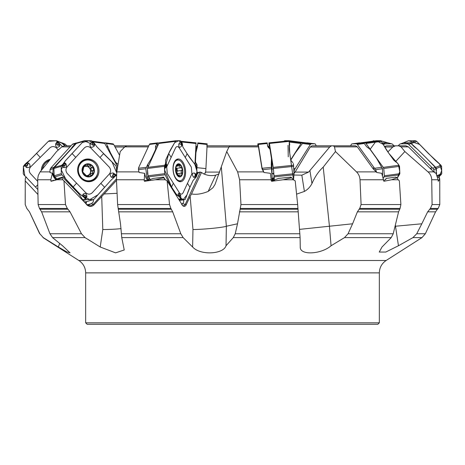<?xml version="1.0" encoding="UTF-8"?>
<svg xmlns="http://www.w3.org/2000/svg" width="465" height="465" viewBox="0 0 465 465"><rect width="100%" height="100%" fill="white"/><g stroke="black" fill="none" stroke-linecap="round" stroke-linejoin="round"><path stroke-width="0.7" d="M64.385 145.83L71.005 145.83L64.368 145.824L61.752 146.876L56.573 151.555L39.932 172.166L38.252 175.532L37.665 179.199L38.136 204.554L65.484 204.554L67.297 208.448L70.046 211.837L81.474 233.75L85.049 237.609L52.545 237.609L49.947 233.75L81.474 233.75M56.974 179.757L62.014 177.775L62.845 179.757L56.974 179.757L51.034 181.286L50.778 179.757L52.417 173.306A10.445 9.695 73.7 0 0 55.352 179.112L55.998 179.786M77.091 142.865L75.975 143.11A2.203 2.046 73.7 0 0 75.475 143.505L73.249 145.94A5.504 1.006 136 0 0 71.639 147.975A5.504 1.006 136 0 1 70.023 150.009L62.862 157.868A14.682 2.68 136 0 1 61.525 159.292L53.917 167.301L53.15 168.725L49.988 169.655L49.993 172.492L52.417 173.306M335.463 151.555L323.216 167.127L329.441 226.228L352.598 223.787L357.393 211.837L359.724 208.448L361.09 204.554L360.015 179.757C359.8 176.607 358.631 173.986 356.51 171.887L335.463 151.555L334.475 146.876L333.44 145.83L331.504 145.847L329.697 147.01L308.586 172.085L301.837 175.166L304.406 191.429L296.583 194.143M293.99 175.038L301.837 175.166M219.085 173.8L215.743 175.166L208.169 191.429C201.862 193.975 196.311 194.818 191.516 193.963L190.144 196.34L192.963 229.512L192.62 247.002L183.146 237.609L180.809 233.75L172.689 211.837L170.864 208.448L169.545 204.554L167.098 180.856L165.255 179.757L155.31 179.757L144.592 181.286L144.22 180.961A6.975 3.778 82.9 0 0 145.76 180.246L146.062 180.647A7.341 3.976 -97.1 0 1 144.877 181.251M182.356 205.286L183.245 205.797L184.105 205.687L185.273 204.327L200.287 172.079L201.519 172.474C205.629 175.34 210.372 176.241 215.743 175.166M200.287 172.079L197.166 172.701M205.327 172.439L204.583 174.055L203.635 173.957M204.769 173.555L205.228 173.073M294.019 173.166L295.089 172.085L310.3 147.01L311.87 145.847L338.247 145.824M126.753 145.824L148.783 145.824L126.771 145.83L124.777 146.876L120.208 151.555L116.791 171.887L116.471 179.757L117.61 204.554L169.545 204.554M121.057 228.623A18.356 1.825 -1.9 0 1 102.794 229.512L100.219 247.002L115.57 252.855L124.231 249.967L121.766 237.609L120.499 223.787L117.61 204.554M144.22 180.961L144.632 173.306A10.445 5.656 82.9 0 0 146.731 179.112L147.574 180.455M159.222 142.865L157.193 143.11A2.203 1.192 82.9 0 0 156.926 143.505L155.792 145.94A5.504 3.023 147.8 0 0 155.566 147.975A5.504 3.023 147.8 0 1 155.339 150.009L151.683 157.868A14.682 8.068 147.8 0 1 150.91 159.292L147.486 164.854L145.847 168.725L138.442 169.655L139.145 172.492L144.632 173.306M49.947 233.75L41.617 211.837L39.484 208.448L38.136 204.554M62.845 179.757L63.967 180.856L65.484 204.554M221.328 167.127L226.362 226.228L237.505 223.787L240.963 204.554L297.658 204.554L295.205 180.856L293.351 179.757L283.133 179.757L271.723 181.286L271.322 180.961L270.415 173.306L263.957 172.492L261.981 167.615L262.022 168.818L258.308 145.83L229.541 145.83L226.734 151.555L215.022 184.477L212.865 187.808L208.169 191.429M258.308 145.824L229.536 145.824M240.963 204.554L239.597 179.757L237.632 171.887L226.734 151.555M262.022 168.818L263.957 172.492M155.31 179.757L163.692 177.775L163.947 178.211M165.371 179.862L163.633 177.107L163.692 177.775L165.255 179.757M297.658 204.554L300.099 237.609L233.285 237.609L235.232 233.75L299.89 233.75M237.505 223.787L235.232 233.75M271.095 180.246L271.508 180.647A7.341 0.384 -96 0 0 271.723 181.286L271.322 180.961M361.09 204.554L400.882 204.554L399.365 180.856L398.203 179.757L391.617 179.757L383.875 181.286L381.713 173.306L376.755 172.492L375.627 169.655L374.063 167.615L373.238 168.15L373.151 168.818L357.323 146.876L355.609 145.83L333.44 145.83M373.151 168.818L376.755 172.492M283.133 179.757L291.654 177.775L293.351 179.757M400.882 204.554L400.074 208.448L398.586 211.837L393.227 233.75L391.234 237.609L344.507 237.609L348.058 233.75L393.227 233.75M352.598 223.787L348.058 233.75M395.384 224.984L395.488 226.228L421.819 223.787L427.661 211.837L430.416 208.448L432.095 204.554L431.723 179.757C431.584 176.607 430.352 173.986 428.021 171.887L404.864 151.555L401.051 146.876L398.784 145.83L395.413 145.847L392.786 147.01L387.851 151.939M432.095 204.554L439.791 204.554L439.762 179.757L439.32 179.757L438.204 181.286L438.14 179.757L436.019 173.306L434.45 172.492L433.758 169.655L432.805 168.272L432.072 167.615L430.753 168.15L430.561 168.818L408.415 146.876L405.904 145.824L398.801 145.824L405.887 145.83M430.561 168.818L434.45 172.492M404.864 151.555L395.419 161.762M391.617 179.757L397.023 177.775L398.203 179.757M421.819 223.787L416.739 233.75L425.353 233.75L435.571 211.837L427.661 211.837M389.978 145.83L386.537 145.847L384.479 146.562M439.32 179.757L439.547 177.775L439.762 179.757M395.488 226.228L398.453 245.758L412.943 237.609L416.739 233.75M26.534 177.107L25.453 177.775L25.238 179.757L25.215 204.554L26.831 208.448L29.452 211.837L39.821 233.75L43.268 237.609L39.821 233.75M49.133 160.687A10.463 10.05 -67.9 0 0 42.524 168.911M65.303 145.824L62.438 143.011L64.862 143.993A2.203 2.116 112.1 0 1 65.588 144.493L66.832 145.824M62.438 143.011L61.746 142.865M59.665 243.416L58.346 247.002L43.268 237.609M52.545 237.609L62.543 245.758L70.081 252.867L66.594 251.798L58.346 247.002M100.219 247.002L85.049 237.609M398.453 245.758L385.764 252.059L379.254 252.042L382.009 247.002L391.234 237.609M299.547 229.373L329.441 226.228L331.063 245.758L344.507 237.609M331.063 245.758C321.315 254.332 299.704 255.622 300.256 247.002L300.099 237.609M300.291 247.508L300.256 247.002M192.963 229.512A18.356 1.128 -4.9 0 0 212.174 228.367A18.356 1.128 -4.9 0 0 226.362 226.228L226.025 245.758L233.285 237.609M226.025 245.758C223.427 254.332 200.281 255.622 192.62 247.002M25.215 180.856L37.944 194.492M105.724 142.895L112.774 143.848A2.203 1.378 97.7 0 1 112.879 143.854A2.203 1.378 97.7 0 1 113.698 144.493L119.569 155.287M118.011 164.558A5.504 2.79 -144.2 0 0 116.913 163.448A5.504 2.79 -144.2 0 1 115.035 161.198L110.711 153.252A14.682 7.434 -144.2 0 1 110.042 151.84L106.38 143.505L105.625 142.871L104.422 142.865M205.524 172.509L205.623 171.806M196.776 169.679L196.928 168.452A6.975 0.36 -84 0 0 196.974 167.667L197.079 165.697A5.504 3.889 -171 0 0 196.282 163.448A5.504 3.889 -171 0 1 195.486 161.198L195.905 153.252A14.682 10.37 -171 0 1 195.986 152.497A14.682 10.37 -171 0 1 196.12 151.84L197.433 146.644L197.852 142.865L207.169 143.848L205.908 168.609A6.975 0.36 96 0 1 205.687 171.591M197.84 143.022L197.404 145.719M195.48 154.084L197.305 145.83L195.841 147.353M195.544 155.264L195.108 164.656M195.771 148.655L196.991 147.382A1.099 0.756 -174 0 0 197.305 147.155M196.532 167.819A1.099 0.581 -175.9 0 0 196.794 167.51L196.928 168.452M196.439 167.063A1.099 0.756 165.9 0 0 196.724 166.586L196.794 167.51L197.079 165.697M196.108 166.034A1.099 0.913 123.3 0 0 196.137 165.662L196.724 166.586M196.282 163.448L195.951 165.528A1.099 0.907 -63.5 0 1 195.963 165.784M293.985 172.422L294.316 171.806L293.938 171.591A6.975 3.778 97.1 0 1 295.153 168.609L310.341 144.493A2.203 1.192 97.1 0 1 311.242 143.848L314.782 143.807A2.203 1.192 97.1 0 1 314.869 143.813A2.203 1.192 97.1 0 1 315.572 144.441L316.217 145.824M294.316 171.806L294.211 173.073M294.508 172.509L294.554 172.904M290.805 160.041L295.077 153.252A14.682 9.346 155 0 1 296.089 151.84L302.448 143.505L303.418 142.865L307.429 142.889M393.995 145.824L392.733 144.441A2.203 2.046 106.3 0 0 391.298 143.807L385.241 143.848A2.203 2.046 106.3 0 0 383.765 144.493L383.445 144.824M382.276 142.865L388.077 142.865L391.85 143.888M439.547 177.775L438.466 177.107A7.341 0.831 -45.3 0 1 438.419 177.124L437.844 177.357M430.753 168.15L431.88 170.033M432.072 167.615L408.689 144.441A2.203 2.116 -112.1 0 0 407.16 143.807L400.894 143.848A2.203 2.116 -112.1 0 0 399.412 144.493L398.162 145.83L389.937 145.83M400.138 143.993L403.306 142.865L410.456 143.11A2.203 2.116 67.9 0 1 411.002 143.505L413.461 145.94A5.504 1.395 -137 0 0 415.85 147.975A5.504 1.395 -137 0 1 418.233 150.009L426.167 157.868A14.682 3.726 -137 0 1 427.55 159.292L435.205 167.301L436.042 168.725L436.31 173.736M397.023 177.775L395.907 177.107A7.341 3.72 -35.8 0 1 395.762 177.124L386.258 178.415L384.956 180.025L383.555 180.437M385.625 179.571L386.258 178.415M373.238 168.15L374.435 170.033M374.063 167.615L357.341 144.441A2.203 1.378 -97.7 0 0 356.306 143.807L352.226 143.848A2.203 1.378 -97.7 0 0 352.121 143.854A2.203 1.378 -97.7 0 0 351.302 144.493L350.575 145.824M359.276 142.895L363.915 143.11A2.203 1.378 82.3 0 1 364.293 143.505L366.054 145.94A5.504 3.267 -151.4 0 0 368.297 147.975A5.504 3.267 -151.4 0 1 370.547 150.009L376.214 157.868A14.682 8.713 -151.4 0 1 377.127 159.292L382.486 168.725L382.596 175.334M323.216 167.127C318.734 171.167 314.985 176.636 311.969 183.53C310.143 187.017 307.621 189.65 304.406 191.429M291.654 177.775L290.927 177.107A7.341 5.185 -9 0 1 290.747 177.124L278.535 178.415L273.1 180.478L271.508 180.647M261.964 168.15L262.777 170.033M261.981 167.615L258.313 144.441L257.831 143.848L257.889 145.824M270.299 148.788L269.264 148.329M270.107 149.899L270.502 150.085M268.596 147.678A1.099 1.023 76.6 0 1 268.398 147.492L270.241 148.428M274.158 176.619L273.943 177.368A1.099 0.918 -55.3 0 0 273.792 177.618L273.978 176.398M273.443 173.172L273.147 173.584L273.728 173.893A1.099 0.889 -100.1 0 0 273.589 174.282L273.002 173.492L273.443 173.172M267.172 143.081L267.631 145.94A5.504 3.889 177 0 0 268.88 147.975A5.504 3.889 177 0 1 270.13 150.009L271.374 157.868A14.682 10.37 177 0 1 271.45 158.629A14.682 10.37 177 0 1 271.455 159.292L271.258 164.697L272.031 177.107A10.445 0.546 84 0 1 272.147 178.979L272.188 179.757A5.504 3.889 -9 0 0 272.217 180.042A5.504 3.889 -9 0 0 272.351 180.56M269.822 148.039L267.695 145.824L267.788 146.324A1.099 0.959 -6 0 1 267.695 146.237M271.45 158.542L272.002 162.924L271.996 173.561A1.099 0.535 -1.4 0 0 271.909 173.625M272.002 162.924A1.099 0.872 2.9 0 1 271.612 162.279L271.45 158.629M273.437 168.946L271.804 169.062A1.099 0.802 -6.2 0 1 271.659 168.958M273.147 173.584L271.996 173.561L272.066 176.572A1.099 0.535 -1.4 0 0 272.013 176.607M272.072 176.706L272.135 177.63A1.099 0.581 -4.1 0 0 272.072 177.688M272.135 177.63L272.287 178.357A1.099 0.779 -20.6 0 0 272.13 178.641M274.147 177.868L272.287 178.357L272.816 178.769A1.099 0.965 -63.9 0 0 272.728 179.746L272.101 178.944M273.641 180.414L272.903 179.839A1.099 0.959 108.1 0 1 272.955 178.827L274.054 180.35M273.002 180.49L272.728 179.746M267.817 146.591L268.985 147.562A1.099 0.901 -72.5 0 0 269.189 147.783M167.098 180.856L181.321 203.449A5.528 2.993 -97.1 0 0 182.646 205.606A5.528 2.993 -97.1 0 0 186.215 204.774L190.144 196.34M201.519 172.474L191.516 193.963M183.425 199.874L183.78 202.054L181.879 204.612M196.875 173.962L199.584 172.062M146.016 180.647L145.76 180.246L146.062 180.647L147.399 180.478L153.229 178.415L163.482 177.124A7.341 4.673 25 0 0 163.633 177.107M181.513 203.903L182.268 203.804M138.442 169.655L138.64 167.615L149.428 144.441A2.203 1.192 -97.1 0 1 150.131 143.813A2.203 1.192 -97.1 0 1 150.218 143.807L157.571 142.889M148.661 180.269A5.504 3.505 25 0 1 148.294 179.757L149.091 178.049L148.858 177.508M145.847 168.725L146.835 177.107A10.445 5.656 82.9 0 0 147.8 178.979L148.294 179.757M147.841 173.736A1.099 0.419 -19 0 0 147.603 173.927L147.498 169.69M149.155 177.979A1.099 0.43 -23.1 0 0 149.091 178.049L149.684 178.944A1.099 0.471 -43 0 1 149.718 178.874M180.926 167.755L176.595 168.307L175.985 167.853A4.737 2.563 -97.1 0 1 176.915 172.224A4.737 2.563 -97.1 0 1 176.729 173.468M177.275 171.027L181.815 170.44L177.275 171.027L176.915 172.224L177.305 174.387M177.392 170.998L176.921 168.266M178.351 175.997L179.287 175.875L178.775 176.276L179.624 174.968L181.542 175.2L181.879 174.724L181.646 173.172L177.142 173.741M181.646 173.172L181.054 171.701L181.745 170.463M181.181 167.708L182.245 168.824A6.155 3.331 -97.1 0 1 181.879 174.724A6.155 3.331 -97.1 0 1 178.775 176.276L176.032 171.928L175.997 167.65L176.398 166.022L179.502 164.47L180.002 167.144L180.734 167.726L181.449 167.627M179.914 165.697L176.345 166.144M179.106 164.372L179.502 164.47A6.155 3.331 -97.1 0 1 182.245 168.824L181.815 170.44M176.531 165.773L177.165 165.982L176.369 166.081M178.775 176.276A6.155 3.331 -97.1 0 1 176.032 171.928A6.155 3.331 -97.1 0 1 176.398 166.022A6.155 3.331 -97.1 0 1 179.502 164.47M175.491 177.723A10.463 5.667 82.9 0 0 180.199 180.786A10.463 5.667 82.9 0 0 184.518 169.702A10.463 5.667 82.9 0 0 177.595 160.024A10.463 5.667 82.9 0 0 173.242 166.726A10.463 5.667 82.9 0 0 175.491 177.723M116.436 178.897L93.262 204.327A7.341 2.377 -137.7 0 0 94.029 204.774L104.137 193.963L117.093 193.301M63.967 180.856L86.548 204.309L89.431 205.797L91.03 205.687L93.262 204.327A4.586 1.482 42.3 0 1 91.483 203.548L88.867 204.931L86.746 204.507M94.029 204.774A5.528 5.132 -106.3 0 1 85.793 203.449M116.5 180.403L104.137 193.963M93.599 199.531L93.186 202.054L91.483 203.548M115.448 175.869L116.448 175.671M50.842 180.961A6.975 6.475 73.7 0 0 53.556 180.246L53.632 180.647A7.341 6.818 -106.3 0 1 53.492 180.711M62.014 177.775L62.647 177.107L78.556 193.574L83.845 201.432M62.647 177.107A7.341 2.377 42.3 0 1 62.583 177.124L58.201 178.415L54.207 180.478M87.362 204.815L90.815 203.804M49.988 169.655L51.15 167.615L72.267 144.441A2.203 2.046 -106.3 0 1 73.15 143.888L76.365 142.947M53.15 168.725L52.911 172.928L54.358 177.107A10.445 9.695 73.7 0 0 55.812 178.979L56.399 179.589M85.845 175.66A4.737 4.4 73.7 0 0 87.437 175.538L89.931 174.916L91.483 175.34L92.425 174.724L92.611 173.172L90.687 173.741L90.472 172.224A4.737 4.4 -106.3 0 1 87.542 175.508M83.409 167.168A4.737 4.4 -106.3 0 1 84.863 166.424A4.737 4.4 -106.3 0 1 89.175 167.667A4.737 4.4 -106.3 0 1 90.472 172.224L91.221 171.027L93.215 170.44L91.221 171.027M91.541 170.934L90.751 168.202M89.193 175.026L87.984 176.328L86.926 176.276L82.718 171.928L84.014 166.022L84.717 165.488L86.635 165.9L88.391 164.441L89.513 164.47L90.948 167.144L92.436 167.708L90.448 168.289L89.175 167.667L87.78 165.191M86.659 165.895L83.706 166.424M90.594 175.032L90.687 173.741M86.484 176.113L87.426 175.543M92.611 173.172L92.239 171.701L93.134 170.463M90.489 165.697L88.565 166.261M92.436 167.708L93.715 168.824L93.215 170.44M85.362 165.668L83.967 166.075M88.257 175.875L86.909 176.27M93.715 168.824A6.155 5.714 -106.3 0 1 92.425 174.724A6.155 5.714 -106.3 0 1 86.926 176.276A6.155 5.714 -106.3 0 1 82.718 171.928A6.155 5.714 -106.3 0 1 84.014 166.022A6.155 5.714 -106.3 0 1 89.513 164.47A6.155 5.714 -106.3 0 1 93.715 168.824M81.445 177.723A10.463 9.713 73.7 0 0 91.059 180.443A10.463 9.713 73.7 0 0 97.435 167.667A10.463 9.713 73.7 0 0 85.171 160.367A10.463 9.713 73.7 0 0 81.445 177.723M82.241 179.449A10.463 9.713 73.7 0 0 90.117 180.722L91.059 180.443M85.171 160.367L84.229 160.64A10.463 9.713 73.7 0 0 78.289 165.964M85.659 322.809L379.341 322.809L377.876 324.279L87.124 324.279L85.659 322.809L85.659 272.879C85.502 267.602 83.241 263.481 78.876 260.505L386.124 260.505L421.976 237.609L412.943 237.609M64.844 145.824L61.63 142.86M25.901 165.302L26.761 165.464A0.616 0.593 -67.9 0 0 27.325 164.424L28.964 163.302L26.65 162.762L27.075 163.802L26.011 163.285L29.777 160.239L48.314 141.383L49.383 140.721L56.689 140.814M56.375 140.721L59.258 143.342L57.131 141.604L55.568 143.999C55.655 147.486 57.009 148.213 59.636 146.173L59.863 143.941L62.397 146.394L56.375 140.721L48.36 141.337L32.812 157.234M58.294 149.997L56.346 147.911C54.225 146.138 52.051 146.12 49.825 147.876L30.655 166.871C28.871 169.103 28.795 171.341 30.434 173.584L37.694 181.362M59.258 143.342L59.863 143.941L58.724 144.452L59.026 143.761L57.654 142.389L57.067 143.267L57.631 142.325M57.265 143.301L57.085 144.197A0.616 0.593 -67.9 0 0 58.079 144.743L59.026 143.761M41.315 170.423A11.427 10.974 112.1 0 1 44.814 162.273A11.427 10.974 112.1 0 1 50.296 159.251M29.748 160.268L23.378 166.801L24.848 175.828L37.851 189.546L23.878 174.811L23.25 173.683L23.39 166.342L24.587 164.697L26.395 163.482M26.011 163.285L24.587 164.697L24.302 165.633L26.767 167.627C30.248 167.662 30.981 166.22 28.964 163.302M26.761 165.464L26.738 165.703A0.854 0.82 112.1 0 0 27.511 164.267L26.371 163.593L24.965 164.953M84.153 201.752L86.205 201.74L93.337 199.648M84.293 140.75L77.161 142.836L76.277 143.464L54.492 167.371L53.911 168.475L54.149 175.776L57.05 179.223M63.635 165.302L64.484 165.464A0.616 0.575 73.7 0 0 64.955 164.424L65.612 163.302L63.961 162.762L64.623 163.802L63.554 163.285L65.832 160.239L83.375 141.383L84.438 140.721L91.431 140.721L94.412 143.342L93.035 141.918L92.064 141.604L89.966 143.999C89.914 147.486 91.309 148.213 94.157 146.173L94.854 143.941L96.9 146.824L115.669 165.604L116.36 166.708L116.669 172.73L112.123 162.186L103.404 153.56M99.992 157.513L90.716 147.911C88.553 146.138 86.449 146.12 84.409 147.876L67.094 166.871C65.513 169.103 65.588 171.341 67.315 173.584L85.874 192.795C88.03 194.568 90.134 194.579 92.175 192.83L109.49 173.834C111.071 171.602 111.001 169.365 109.269 167.121L99.992 157.513L103.503 153.665M94.412 143.342L94.854 143.941L93.977 144.452L94.261 143.761L92.861 142.389L92.297 143.267L92.831 142.325M92.547 143.301L92.425 144.197A0.616 0.575 73.7 0 0 93.419 144.743L94.261 143.761M80.486 162.273A11.427 10.608 -106.3 0 1 81.706 161.134A11.427 10.608 -106.3 0 1 96.156 163.012A11.427 10.608 -106.3 0 1 96.098 178.432A11.427 10.608 -106.3 0 1 87.728 181.664A11.427 10.608 -106.3 0 1 78.393 174.177A11.427 10.608 -106.3 0 1 80.486 162.273M85.479 196.98L85.595 196.085A0.616 0.575 73.7 0 0 84.601 195.538L82.863 194.405L82.892 196.422L79.689 193.876L61.897 174.811L61.287 173.683L61.188 166.342L62.269 164.697L63.99 163.482M63.554 163.285L61.868 165.633L63.647 167.627C66.646 167.662 67.303 166.22 65.612 163.302M114.39 174.98L113.541 174.817A0.616 0.575 73.7 0 0 113.071 175.857L111.408 177.27L113.785 177.607L113.344 176.502L114.402 177.014L110.757 180.461L94.186 199.032L93.209 199.671L86.49 199.59L83.543 196.957L85.682 198.764L86.914 196.614C86.548 193.254 85.194 192.516 82.863 194.405M93.401 199.63L86.072 201.764M83.543 196.957L82.892 196.422L83.991 195.846L83.747 196.526L85.188 197.956M85.595 196.085L85.787 196.137A0.854 0.791 -106.3 0 0 84.409 195.381L83.747 196.526M113.681 177.694L116.5 174.613L114.024 176.805M114.402 177.014L115.68 175.607L115.872 174.73L113.239 172.992C109.816 173.079 109.205 174.509 111.408 177.27M113.541 174.817L113.541 174.596A0.854 0.791 -106.3 0 0 112.89 176.032L114.041 176.688L115.314 175.328M64.484 165.464L64.42 165.703A0.854 0.791 -106.3 0 0 65.077 164.267L63.984 163.593L62.705 164.953M176.008 140.726L159.344 142.819L158.786 143.464L147.393 168.475L148.015 175.776L150.323 179.833M159.344 142.819L176.032 140.726M165.505 162.506L165.947 163.482A0.366 0.302 107.1 0 1 165.964 163.593L165.627 163.285L165.546 160.239L168.696 153.479C170.794 148.957 171.044 148.963 174.259 143.33L176.049 140.721L180.374 140.721L182.309 143.342L181.414 141.918L180.635 141.604L178.81 143.999C178.636 147.486 179.537 148.213 181.519 146.173L182.419 143.941L182.786 146.824L187.087 153.665C189.964 158.24 190.202 158.158 194.376 163.697L196.393 166.708L197.334 173.968L196.201 177.014L196.858 175.607L196.718 174.73L194.306 172.992C191.935 173.079 191.72 174.509 193.643 177.27L195.695 177.607L196.201 177.014M185.291 157.513L179.24 147.911C177.863 146.138 176.636 146.12 175.561 147.876L166.714 166.871L167.29 173.584L179.385 192.795C180.763 194.568 181.989 194.579 183.065 192.83L191.911 173.834L191.336 167.121L185.291 157.513L187.087 153.665M182.309 143.342L182.141 144.452L182.303 143.761L181.408 142.389L181.083 143.267L181.379 142.325M181.28 143.301L181.274 144.197A0.616 0.337 82.9 0 0 181.891 144.743L182.303 143.761M174.224 162.273A11.427 6.19 -97.1 0 1 177.339 159.129A11.427 6.19 -97.1 0 1 184.413 165.215A11.427 6.19 -97.1 0 1 184.402 178.432A11.427 6.19 -97.1 0 1 180.17 181.71A11.427 6.19 -97.1 0 1 173.898 174.549A11.427 6.19 -97.1 0 1 174.224 162.273M180.711 196.98L180.722 196.085A0.616 0.337 82.9 0 0 180.106 195.538L178.124 194.405L178.915 196.422L175.857 193.876L171.55 187.04C168.667 182.466 168.964 182.478 166.057 176.781L164.726 173.683L164.424 166.342L165.947 163.482M165.627 163.285L164.616 165.633L165.017 167.627L165.767 167.784L166.732 165.366A0.854 0.465 -97.1 0 1 166.301 165.703L165.871 165.302A0.366 0.296 107.9 0 1 165.796 165.54L164.616 165.633M196.12 174.98A0.366 0.296 -72.1 0 0 196.056 174.759L196.654 175.357L195.62 174.817A0.616 0.337 82.9 0 0 195.41 175.857L195.695 177.607L193.091 180.461L189.947 187.226C187.837 191.749 188.122 191.673 186.169 197.148L185.064 199.671L181.385 199.59L179.519 196.957L180.699 198.764L180.751 197.52M178.124 194.405L178.391 193.364L178.961 193.231L180.594 195.399A0.854 0.465 -97.1 0 1 180.78 196.12L180.594 195.399A0.854 0.465 -97.1 0 0 179.932 195.381L179.676 196.846L180.6 197.956M180.699 198.799L180.775 197.02M179.519 196.957L178.915 196.422L179.711 195.846L179.659 196.526M195.41 175.857L196.015 176.805A0.366 0.302 -72.9 0 0 196.032 176.688L196.683 175.328M195.707 176.328L196.015 176.805M165.645 162.762L166.022 163.349M165.871 165.302L166.377 165.464A0.616 0.337 82.9 0 0 166.586 164.424L165.964 163.593L165.302 164.953M269.159 147.353L268.944 142.86L269.328 142.819L269.456 143.464L273.385 168.475L274.414 180.286M292.863 162.756L290.834 160.239L289.765 153.479C289.044 148.957 289.37 148.963 289.242 143.33L289.224 140.721L305.778 142.865M289.224 140.721L269.328 142.819L289.224 140.721L289.306 141.918M289.689 144.743L289.399 142.249M289.294 141.773L289.765 153.479L293.537 179.914L294.049 173.683L293.467 164.697M293.357 163.564L293.56 165.302A0.366 0.36 -169.6 0 1 293.555 165.418L293.351 163.546M293.549 165.36L293.566 164.953M360.578 142.865L365.246 142.819L366.002 143.464L383.253 167.371L383.759 168.475L384.381 175.776L383.329 178.24M376.371 140.726L383.166 144.359L388.961 153.479L398.348 164.238L399.772 171.678L397.25 178.2L399.865 173.683L399.54 166.342L397.662 163.285L393.843 160.239L388.961 153.479C385.694 148.957 385.973 148.963 382.55 143.33L380.73 140.721L376.406 140.721L360.631 142.86M400.894 143.848L403.306 142.865L410.461 142.819L417.175 149.027M427.794 159.547L435.688 167.371L436.356 168.475L436.426 170.69M436.478 172.195L436.542 174.108M403.37 142.86L408.625 140.721L419.546 144.377L428.399 153.479L439.512 163.802L441.692 170.742L438.728 177.31L441.75 173.683L441.611 166.342L440.948 165.232L435.223 160.239L416.687 141.383L415.617 140.721L408.311 140.814M382.265 142.848L387.909 142.865M374.459 140.988L373.569 140.721L372.494 141.377M290.759 159.768L300.995 143.516L301.657 142.86L305.656 142.819M305.674 142.819L288.951 140.721L284.627 140.721L283.946 141.377M194.934 164.43L196.056 142.86L180.978 141.273M117.645 166.726L104.392 142.86L92.343 141.232L104.369 142.86M90.326 143.429L84.101 140.808L88.594 140.721M104.706 187.104L97.842 194.841L89.78 199.63L80.875 194.969L73.145 187.099L65.774 179.124L61.235 169.853L64.961 161.268L82.247 142.575L88.937 140.721L94.895 144.028M190.005 187.104L186.971 194.841L183.187 199.63L176.799 194.969L171.591 187.099L164.569 169.853L168.696 153.479L174.701 142.575L178.833 140.721L182.39 144.028M187.023 153.56L194.905 164.389L196.991 171.341L195.579 177.694M288.021 145.365L288.254 156.81M375.348 142.203L370.157 149.219M376.842 140.721L372.657 141.232M70.052 146.876L61.752 146.876M40.153 171.887L49.924 171.887M53.556 180.246L53.876 180.571M85.694 203.345A4.22 3.918 73.7 0 0 85.99 201.764M50.778 179.757L37.665 179.757M205.518 172.085L219.707 172.085M295.089 172.085L308.586 172.085M148.294 146.876L124.777 146.876M116.791 171.887L138.954 171.887M144.103 179.757L116.471 179.757M118.116 208.448L170.864 208.448M39.484 208.448L67.297 208.448M118.313 209.227L171.387 209.227M40.118 209.227L68.105 209.227M118.808 211.837L172.689 211.837M41.617 211.837L70.046 211.837M121.365 233.75L180.809 233.75M258.552 146.876L228.943 146.876M237.632 171.887L263.69 171.887M271.2 179.757L239.597 179.757M183.146 237.609L121.766 237.609M240.434 208.448L297.972 208.448M240.12 209.227L298.013 209.227M239.423 211.837L298.181 211.837M357.323 146.876L334.475 146.876M356.51 171.887L376.22 171.887M383.509 179.757L360.015 179.757M359.724 208.448L400.074 208.448M359.021 209.227L399.615 209.227M357.393 211.837L398.586 211.837M408.415 146.876L401.051 146.876M428.021 171.887L433.851 171.887M438.14 179.757L431.723 179.757M430.416 208.448L438.175 208.448L439.791 204.554M429.59 209.227L437.396 209.227L438.175 208.448M392.786 147.01L384.747 147.01M386.537 145.847L395.413 145.847M329.697 147.01L310.3 147.01M338.229 145.83L313.852 145.83M311.87 145.847L331.504 145.847M228.879 147.01L207.076 147.01M206.693 145.824L229.507 145.847M124.637 147.01L115.064 147.01M131.56 145.83L126.509 145.847M39.647 233.75L29.452 211.837L26.825 208.448L25.215 204.554M63.153 143.505L65.588 144.493M379.341 322.809L379.341 272.879L85.659 272.879M106.38 143.505L113.698 144.493M110.711 153.252L110.484 153.566M115.035 161.198L114.809 161.512M110.042 151.84L109.757 152.229M107.956 146.644L107.072 147.295M106.921 147.016L107.822 146.347M116.913 163.448L116.314 164.279M197.782 143.505L207.181 144.493M196.974 167.667L205.908 168.609M195.364 156.292A1.099 0.779 -177 0 0 195.463 156.054L195.905 153.252M194.945 164.238A1.099 0.779 -177 0 0 195.038 164L195.486 161.198M197.596 145.272L197.823 143.11M307.237 142.865L314.782 143.807M303.418 142.865L311.242 143.848M302.448 143.505L310.341 144.493M293.77 168.435L295.153 168.609M388.077 142.865L391.298 143.807M382.358 142.999L385.241 143.848M383.137 144.313L383.765 144.493M439.576 178.066A7.341 7.051 67.9 0 1 438.419 177.124M435.205 167.301L432.805 168.272M411.002 143.505L408.689 144.441M409.491 142.865L407.16 143.807M436.042 168.725L433.758 169.655M396.581 178.066A7.341 4.598 82.3 0 1 395.762 177.124M381.893 167.301L374.691 168.272M364.293 143.505L357.341 144.441M363.299 142.865L356.306 143.807M359.48 142.865L352.226 143.848M382.486 168.725L375.627 169.655M309.94 170.684L311.969 183.53M290.91 178.066A7.341 0.384 84 0 1 290.747 177.124M270.537 150.334L270.153 150.149M270.241 150.712L270.7 151.323M271.525 167.301L262.266 168.272M267.247 143.505L258.313 144.441M267.148 142.865L258.168 143.807L267.148 142.865M272.147 178.979L271.124 179.089M271.641 168.725L262.824 169.655M270.804 151.985L270.38 151.578M271.915 161.489A1.099 0.779 -9 0 1 271.583 161.157M271.415 166.238L271.455 159.292M274.315 178.374L272.955 178.827M186.215 204.774A7.341 4.673 -155 0 1 185.273 204.327A4.586 2.918 25 0 1 182.757 203.548M162.924 178.066A7.341 3.976 82.9 0 0 163.482 177.124M146.248 167.301L138.471 168.272M156.926 143.505L149.428 144.441M147.8 178.979L146.731 179.112M157.292 143.022L157.559 146.109M157.466 146.306L157.193 143.11M155.792 145.94L156.85 147.626M155.566 147.975L156.211 148.998M155.339 150.009L155.572 150.375M151.683 157.868L151.91 158.234M147.946 174.916L147.603 173.927M150.91 159.292L151.201 159.757M147.655 164.558L148.161 166.284M148.01 166.621L147.486 164.854M146.76 176.915L148.498 176.933M148.62 177.13L146.835 177.107M181.583 173.125L177.113 173.683M179.879 165.773L176.316 166.214M179.257 175.811L178.287 175.933M176.991 174.997A6.609 3.581 82.9 0 0 182.762 172.108A6.609 3.581 82.9 0 0 177.665 164.017A6.609 3.581 82.9 0 0 176.991 174.997M101.713 196.34L102.794 229.512M86.461 201.665A4.586 4.261 -106.3 0 1 86.025 203.728M61.52 178.066A7.341 6.818 73.7 0 0 62.583 177.124M53.917 167.301L50.592 168.272M75.475 143.505L72.267 144.441M55.812 178.979L55.352 179.112M76.15 143.022L76.173 143.586M75.993 143.778L75.975 143.11M73.249 145.94L73.644 146.353M56.463 164.558L56.654 164.994M56.381 165.296L56.184 164.854M54.248 176.915L54.829 176.921M55.015 177.113L54.358 177.107M92.547 173.125L90.64 173.683M90.466 165.773L88.553 166.331M92.355 167.731L90.448 168.289M85.397 165.72L83.892 166.162M88.257 175.811L86.804 176.241M84.008 174.997A6.609 6.138 73.7 0 0 94.232 172.108A6.609 6.138 73.7 0 0 86.414 164.017A6.609 6.138 73.7 0 0 84.008 174.997M40.24 157.373L36.601 153.479M57.085 144.197L57.131 141.604M59.636 146.173L58.253 144.917A0.854 0.82 112.1 0 1 56.881 144.162L55.568 143.999M58.079 144.743L58.544 144.278M57.428 141.377L62.688 143.516M35.509 187.04L37.758 184.814M27.325 164.424L26.883 163.953M26.767 167.627L26.738 165.703L24.302 165.633M42.332 169.15A11.108 10.672 112.1 0 1 49.517 160.216M75.754 157.373L71.994 153.479M92.425 144.197L92.064 141.604M94.157 146.173L93.552 144.917A0.854 0.791 -106.3 0 1 92.18 144.162L89.966 143.999M93.419 144.743L93.843 144.278M83.375 141.383L76.277 143.464M61.775 165.232L54.492 167.371M73.086 187.04L76.591 183.187M100.829 183.332L104.596 187.226M84.601 195.538L84.182 196.003M86.914 196.614L85.787 196.137L85.682 198.764M86.49 199.59L83.183 200.56M61.897 174.811L54.8 176.892M85.432 198.927L82.607 199.758M113.071 175.857L113.524 176.328M113.239 172.992L113.541 174.596L115.872 174.73M64.955 164.424L64.501 163.953M63.647 167.627L64.42 165.703L61.868 165.633M61.188 166.342L53.911 168.475M61.287 173.683L54.149 175.776M97.848 171.765A11.108 10.317 -106.3 0 1 95.081 178.444A11.108 10.317 -106.3 0 1 87.333 181.617M81.398 161.39A11.108 10.317 -106.3 0 1 95.575 164M91.402 180.339A10.561 9.806 -106.3 0 1 83.683 180.397M78.986 164.389A10.561 9.806 -106.3 0 1 85.514 160.268M171.137 157.373L168.696 153.479M181.274 144.197L180.635 141.604M181.519 146.173L181.92 144.917A0.854 0.465 -97.1 0 1 181.391 145.068A0.854 0.465 -97.1 0 1 181.071 144.162L178.81 143.999M181.891 144.743L182.106 144.278M175.392 141.383L158.786 143.464M164.709 165.232L147.661 167.371M171.55 187.04L173.335 183.187M187.488 183.332L189.947 187.226M180.106 195.538L179.891 196.003M181.385 199.59L179.077 199.88M185.064 199.671L179.391 200.38L185.076 199.671M165.075 174.811L148.469 176.892M180.74 198.927L178.641 199.189M195.62 174.817A0.366 0.296 -72.1 0 0 195.55 174.596L196.718 174.73M193.643 177.27L195.259 176.032A0.854 0.465 -97.1 0 1 195.091 175.038A0.854 0.465 -97.1 0 1 195.55 174.596L194.306 172.992M166.377 165.464A0.366 0.296 107.9 0 1 166.301 165.703L165.017 167.627M165.999 163.302L166.592 164.267A0.854 0.465 -97.1 0 1 166.598 164.279A0.854 0.465 -97.1 0 1 166.732 165.366L166.011 163.325M166.586 164.424L166.29 163.953M164.424 166.342L147.393 168.475M164.726 173.683L148.015 175.776M180.844 180.629A11.108 6.016 -97.1 0 1 179.205 181.536M176.45 159.536A11.108 6.016 -97.1 0 1 178.264 160.012M178.636 180.984A10.561 5.72 -97.1 0 1 178.252 181.106M175.631 160.193A10.561 5.72 -97.1 0 1 176.032 160.216M289.585 143.296L289.236 142.337M289.683 144.191L289.672 145.161L289.608 144.162L289.253 144.121M289.23 141.383L269.456 143.464M293.531 165.232L273.234 167.371M294.008 174.811L274.24 176.892M293.665 166.342L273.385 168.475M294.049 173.683L274.152 175.776M380.73 140.721L365.246 142.819M381.393 141.383L366.002 143.464M399.046 165.232L383.253 167.371M399.452 174.811L384.061 176.892M399.54 166.342L383.759 168.475M399.865 173.683L384.381 175.776M415.617 140.721L410.461 142.819M416.687 141.383L411.56 143.464M440.948 165.232L435.688 167.371M441.122 174.811L437.536 176.264M441.611 166.342L436.356 168.475M441.75 173.683L437.251 175.514M380.934 140.831L387.7 142.819M284.627 140.721L286.725 140.988M289.247 141.302L301.657 142.86M289.381 142.063L300.995 143.516M181.455 141.982L196.044 143.516M116.395 167.447L117.5 167.598M93.006 141.895L105.02 143.516M116.453 168.528L117.325 168.644M333.452 145.824L355.62 145.824M437.396 209.227L435.571 211.837M398.168 145.824L389.955 145.824M421.976 237.609L425.353 233.75M131.549 145.824L114.425 145.824M25.209 204.554L25.209 193.899M379.341 272.879C379.498 267.602 381.759 263.481 386.124 260.505M78.876 260.505L43.024 237.609M105.625 142.871L112.879 143.854M197.608 145.19L197.305 145.83M195.986 152.497L195.55 155.24M307.336 142.871L314.869 143.813M359.375 142.871L352.121 143.854M267.392 145.19L267.695 145.83M157.664 142.871L150.131 143.813M181.025 167.749L176.595 168.307M177.746 175.189L179.827 174.927M178.147 181.042L180.199 180.786M175.543 160.28L177.595 160.024M56.608 140.779L61.862 142.912M289.672 145.161L289.265 145.766M289.271 141.691L289.451 142.319M376.388 140.726L360.608 142.86M408.392 140.779L403.138 142.912M380.707 140.75L387.839 142.836"/></g></svg>
